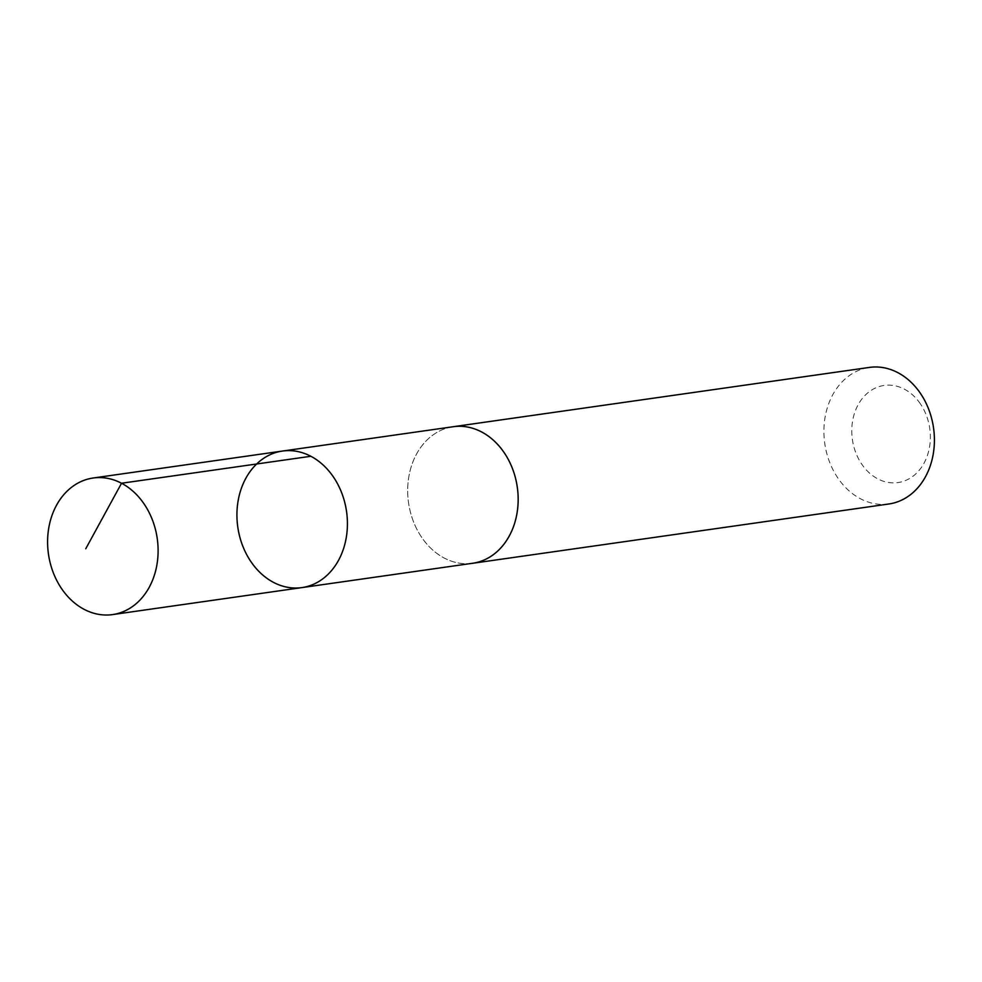 <?xml version="1.0" encoding="UTF-8"?>
<svg xmlns="http://www.w3.org/2000/svg" width="982" height="982" viewBox="0 0 982 982"><rect width="100%" height="100%" fill="white"/><g stroke="black" fill="none" stroke-linecap="round" stroke-linejoin="round"><path stroke-width="0.74" stroke-dasharray="4.91 3.68" d="M282.448 451.057A68.961 54.931 -98.1 0 0 239.534 494.302A68.961 54.931 -98.1 0 0 252.767 564.245A68.961 54.931 -98.1 0 0 301.904 587.604M472.649 563.263A68.961 54.931 81.9 0 1 423.512 539.916A68.961 54.931 81.9 0 1 410.292 469.985A68.961 54.931 81.9 0 1 453.193 426.728M471.446 563.447A68.973 54.943 81.9 0 1 408.537 502.747A68.973 54.943 81.9 0 1 451.99 426.9M888.882 503.987A68.973 54.943 81.9 0 1 824.757 443.447A68.973 54.943 81.9 0 1 869.426 367.415M919.103 402.043A49.063 39.084 81.9 0 1 900.899 482.015A49.063 39.084 81.9 0 1 853.198 417.939A49.063 39.084 81.9 0 1 919.103 402.043"/><path stroke-width="1.47" d="M451.99 426.9A68.973 54.943 81.9 0 1 453.193 426.716A68.961 54.931 81.9 0 1 502.33 450.087A68.961 54.931 81.9 0 1 515.55 520.018A68.961 54.931 81.9 0 1 472.649 563.263L301.904 587.604A68.961 54.931 -98.1 0 0 346.56 511.585A68.961 54.931 -98.1 0 0 282.448 451.057A68.961 54.931 -98.1 0 0 239.534 494.302A68.961 54.931 -98.1 0 0 252.767 564.245A68.961 54.931 -98.1 0 0 301.904 587.604A68.961 54.931 -98.1 0 0 346.56 511.585A68.961 54.931 -98.1 0 0 282.448 451.057L93.118 478.013A68.973 54.943 81.9 0 1 142.267 501.385A68.973 54.943 81.9 0 1 155.5 571.328A68.973 54.943 81.9 0 1 112.586 614.585A68.973 54.943 81.9 0 1 63.425 591.225A68.973 54.943 81.9 0 1 50.205 521.282A68.973 54.943 81.9 0 1 93.118 478.013M282.448 451.057L453.193 426.728A68.973 54.943 81.9 0 1 502.342 450.075A68.973 54.943 81.9 0 1 515.562 520.018A68.973 54.943 81.9 0 1 472.649 563.287A68.973 54.943 81.9 0 1 471.446 563.447M453.193 426.716L869.426 367.415A68.973 54.943 81.9 0 1 918.575 390.775A68.973 54.943 81.9 0 1 931.795 460.718A68.973 54.943 81.9 0 1 888.882 503.987L472.649 563.287M310.852 456.274L121.535 483.242L85.753 548.742M301.904 587.604L112.586 614.585"/></g></svg>
